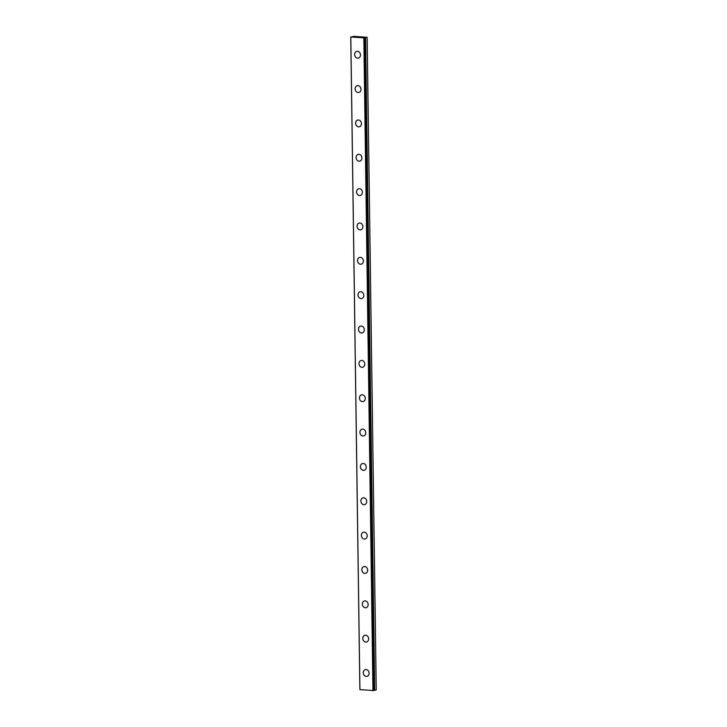 <?xml version="1.0" encoding="UTF-8"?>
<svg xmlns="http://www.w3.org/2000/svg" width="727" height="727" viewBox="0 0 727 727"><rect width="100%" height="100%" fill="white"/><g stroke="black" fill="none" stroke-linecap="round" stroke-linejoin="round"><path stroke-width="1.09" d="M364.618 37.84L363.909 37.759L364.736 37.904L373.851 690.532M364.645 37.713L366.99 37.286L354.149 36.35L350.759 36.995L364.718 37.904M366.953 676.383A3.471 2.89 77.4 0 1 363.282 672.793A3.471 2.89 77.4 0 1 365.445 669.622A3.471 2.89 77.4 0 1 369.116 673.211A3.471 2.89 77.4 0 1 366.953 676.383A3.471 2.89 77.4 0 1 363.291 672.784A3.471 2.89 77.4 0 1 365.445 669.622M366.481 642.032A3.471 2.89 77.4 0 1 362.809 638.442A3.471 2.89 77.4 0 1 364.963 635.271A3.471 2.89 77.4 0 1 368.634 638.86A3.471 2.89 77.4 0 1 366.472 642.032A3.471 2.89 77.4 0 1 362.8 638.442A3.471 2.89 77.4 0 1 364.963 635.271M365.999 607.69A3.471 2.89 77.4 0 1 362.319 604.092A3.471 2.89 77.4 0 1 364.481 600.92A3.471 2.89 77.4 0 1 368.153 604.519A3.471 2.89 77.4 0 1 365.999 607.69A3.471 2.89 77.4 0 1 362.328 604.092A3.471 2.89 77.4 0 1 364.481 600.92M361.846 569.741A3.471 2.89 77.4 0 1 364.009 566.569A3.471 2.89 77.4 0 1 367.68 570.168A3.471 2.89 77.4 0 1 365.517 573.339A3.471 2.89 77.4 0 1 361.846 569.741M365.517 573.339A3.471 2.89 77.4 0 1 361.837 569.741A3.471 2.89 77.4 0 1 364 566.569M365.036 538.989A3.471 2.89 77.4 0 1 361.364 535.39A3.471 2.89 77.4 0 1 363.518 532.219A3.471 2.89 77.4 0 1 367.199 535.817A3.471 2.89 77.4 0 1 365.036 538.989A3.471 2.89 77.4 0 1 361.364 535.39A3.471 2.89 77.4 0 1 363.527 532.219M360.892 501.039A3.471 2.89 77.4 0 1 363.046 497.868A3.471 2.89 77.4 0 1 366.717 501.466A3.471 2.89 77.4 0 1 364.554 504.638A3.471 2.89 77.4 0 1 360.892 501.039M364.554 504.638A3.471 2.89 77.4 0 1 360.883 501.039A3.471 2.89 77.4 0 1 363.046 497.877M364.082 470.287A3.471 2.89 77.4 0 1 360.401 466.698A3.471 2.89 77.4 0 1 362.564 463.526A3.471 2.89 77.4 0 1 366.235 467.116A3.471 2.89 77.4 0 1 364.082 470.287A3.471 2.89 77.4 0 1 360.41 466.689A3.471 2.89 77.4 0 1 362.564 463.526M363.6 435.936A3.471 2.89 77.4 0 1 359.92 432.347A3.471 2.89 77.4 0 1 362.082 429.175A3.471 2.89 77.4 0 1 365.754 432.774A3.471 2.89 77.4 0 1 363.6 435.936A3.471 2.89 77.4 0 1 359.929 432.347A3.471 2.89 77.4 0 1 362.082 429.175M363.118 401.595A3.471 2.89 77.4 0 1 359.447 397.996A3.471 2.89 77.4 0 1 361.61 394.825A3.471 2.89 77.4 0 1 365.281 398.423A3.471 2.89 77.4 0 1 363.118 401.595A3.471 2.89 77.4 0 1 359.447 397.996A3.471 2.89 77.4 0 1 361.601 394.825M362.637 367.244A3.471 2.89 77.4 0 1 358.965 363.645A3.471 2.89 77.4 0 1 361.128 360.474A3.471 2.89 77.4 0 1 364.8 364.073A3.471 2.89 77.4 0 1 362.637 367.244A3.471 2.89 77.4 0 1 358.965 363.645A3.471 2.89 77.4 0 1 361.128 360.474M362.164 332.893A3.471 2.89 77.4 0 1 358.493 329.295A3.471 2.89 77.4 0 1 360.647 326.123A3.471 2.89 77.4 0 1 364.318 329.722A3.471 2.89 77.4 0 1 362.155 332.893A3.471 2.89 77.4 0 1 358.484 329.295A3.471 2.89 77.4 0 1 360.647 326.123M361.683 298.543A3.471 2.89 77.4 0 1 358.002 294.953A3.471 2.89 77.4 0 1 360.165 291.781A3.471 2.89 77.4 0 1 363.836 295.371A3.471 2.89 77.4 0 1 361.683 298.543A3.471 2.89 77.4 0 1 358.011 294.944A3.471 2.89 77.4 0 1 360.165 291.781M357.53 260.602A3.471 2.89 77.4 0 1 359.692 257.431A3.471 2.89 77.4 0 1 363.364 261.029A3.471 2.89 77.4 0 1 361.201 264.192A3.471 2.89 77.4 0 1 357.53 260.602M361.201 264.192A3.471 2.89 77.4 0 1 357.52 260.602A3.471 2.89 77.4 0 1 359.683 257.431M360.719 229.85A3.471 2.89 77.4 0 1 357.048 226.251A3.471 2.89 77.4 0 1 359.202 223.08A3.471 2.89 77.4 0 1 362.882 226.679A3.471 2.89 77.4 0 1 360.719 229.85A3.471 2.89 77.4 0 1 357.048 226.251A3.471 2.89 77.4 0 1 359.211 223.08M356.575 191.901A3.471 2.89 77.4 0 1 358.729 188.729A3.471 2.89 77.4 0 1 362.4 192.328A3.471 2.89 77.4 0 1 360.238 195.499A3.471 2.89 77.4 0 1 356.575 191.901M360.238 195.499A3.471 2.89 77.4 0 1 356.566 191.901A3.471 2.89 77.4 0 1 358.729 188.729M359.765 161.149A3.471 2.89 77.4 0 1 356.085 157.55A3.471 2.89 77.4 0 1 358.247 154.378A3.471 2.89 77.4 0 1 361.919 157.977A3.471 2.89 77.4 0 1 359.765 161.149A3.471 2.89 77.4 0 1 356.094 157.55A3.471 2.89 77.4 0 1 358.247 154.378M355.612 123.199A3.471 2.89 77.4 0 1 357.766 120.037A3.471 2.89 77.4 0 1 361.437 123.626A3.471 2.89 77.4 0 1 359.283 126.798A3.471 2.89 77.4 0 1 355.612 123.199M359.283 126.798A3.471 2.89 77.4 0 1 355.603 123.208A3.471 2.89 77.4 0 1 357.766 120.037M358.802 92.447A3.471 2.89 77.4 0 1 355.13 88.858A3.471 2.89 77.4 0 1 357.293 85.686A3.471 2.89 77.4 0 1 360.965 89.276A3.471 2.89 77.4 0 1 358.802 92.447A3.471 2.89 77.4 0 1 355.13 88.858A3.471 2.89 77.4 0 1 357.284 85.686M358.32 58.105A3.471 2.89 77.4 0 1 354.649 54.507A3.471 2.89 77.4 0 1 356.812 51.335A3.471 2.89 77.4 0 1 360.483 54.934A3.471 2.89 77.4 0 1 358.32 58.105A3.471 2.89 77.4 0 1 354.649 54.507A3.471 2.89 77.4 0 1 356.812 51.335M359.601 37.231L358.802 37.268M359.901 37.168L359.329 37.213M359.392 37.132L360.001 37.168M358.556 37.204L357.948 37.168M358.011 37.15L359.093 37.095M358.384 37.122L358.911 37.095L358.384 37.122M358.911 37.095L358.375 37.059M373.851 690.35L376.241 690.005L367.126 37.368M350.759 36.995L359.874 689.623L373.832 690.541M350.805 37.068L359.92 689.705M363.836 38.022L372.951 690.65M364.372 37.986L373.487 690.614M364.972 37.74L374.078 690.368M365.081 37.731L374.196 690.368M365.49 37.722L374.605 690.35M365.599 37.713L374.714 690.341"/></g></svg>
